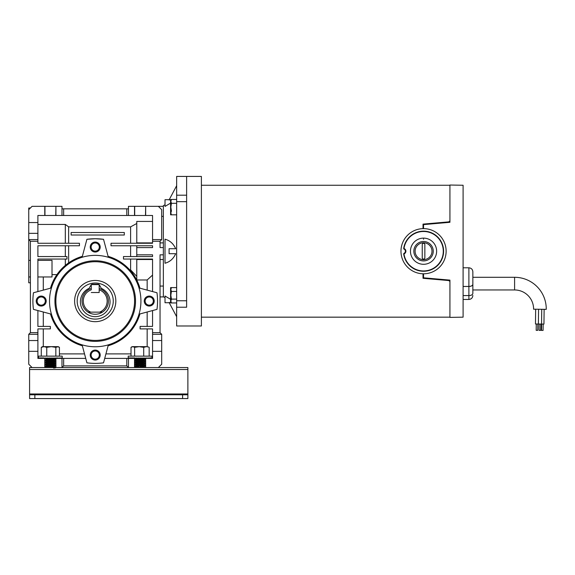 <?xml version="1.0" encoding="UTF-8"?>
<svg xmlns="http://www.w3.org/2000/svg" width="575" height="575" viewBox="0 0 575 575"><rect width="100%" height="100%" fill="white"/><g stroke="black" fill="none" stroke-linecap="round" stroke-linejoin="round"><path stroke-width="0.86" d="M160.037 286.055L163.357 286.055M134.694 215.481L128.462 215.481L128.462 206.339L134.694 206.339L134.694 215.481L152.555 215.481L152.555 241.241L160.037 241.241L160.037 247.588L163.357 247.588M160.037 332.637L161.697 334.305L152.555 334.305L152.555 332.637L160.037 332.637L160.037 254.833L163.357 254.833M152.555 241.241L152.555 243.268L111.011 243.268L111.011 245.762L152.555 245.762L152.555 247.588L136.771 247.588L136.771 245.762M136.771 256.565L136.771 247.588M136.771 254.833L152.555 254.833L152.555 256.565L123.474 256.565L123.474 259.052L152.555 259.052L152.555 291.568M152.555 332.637L152.555 328.9L140.092 328.9L140.092 326.406L152.555 326.406L152.555 310.565M152.555 334.305L152.555 358.397L145.683 358.333M161.697 334.305L161.697 340.537L152.555 340.537M161.697 340.537L161.697 364.212L158.369 367.54M145.669 215.481L145.669 206.339L145.489 215.481M145.669 206.339L158.369 206.339L161.697 209.667L161.697 239.581L152.555 239.581M134.694 206.339L145.489 206.339M128.462 215.481L37.892 215.481L37.892 222.547L28.75 222.547L28.75 209.667L32.071 206.339L44.778 206.339L44.778 215.481M134.514 206.339L134.514 215.481M128.462 208.833L61.985 208.833L61.985 215.481M126.795 208.833L126.795 215.481M63.645 208.833L63.645 215.481M55.926 215.481L55.926 206.339L61.985 206.339L61.985 208.833M55.926 206.339L55.753 215.481M55.753 206.339L44.951 206.339L44.951 215.481M30.41 282.785L28.75 282.785L28.75 239.581L37.892 239.581L37.892 222.547M37.892 239.581L37.892 243.268L79.436 243.268L79.436 245.762L37.892 245.762L37.892 256.565L66.973 256.565L66.973 259.052L37.892 259.052L37.892 291.568M37.892 310.565L37.892 326.406L50.356 326.406L50.356 328.9L37.892 328.9L37.892 351.332L28.75 351.332L28.75 364.212L32.071 367.54L29.584 367.54L187.874 367.54L187.874 398.568L182.598 398.568L182.598 394.788L187.874 394.788M37.892 332.637L30.41 332.637L30.41 241.241L37.892 241.241M114.432 258.685L108.1 256.349A46.532 46.532 0 0 1 139.933 288.19L156.982 292.754A62.316 62.316 0 0 1 156.982 309.372L139.933 313.943A46.532 46.532 0 0 1 108.1 345.776L103.529 362.825A62.316 62.316 0 0 1 86.911 362.825L82.347 345.776A46.532 46.532 0 0 1 50.507 313.943L33.458 309.372A62.316 62.316 0 0 1 33.458 292.754L50.507 288.19A46.532 46.532 0 0 1 82.347 256.349L68.633 262.883L65.313 265.42L65.313 259.052M52.016 274.62L56.939 274.62M43.29 276.97L43.29 290.123M129.77 269.898L130.604 269.898L130.604 259.052M130.604 245.762L130.604 256.565M68.633 243.268L68.633 226.859L130.604 226.859L130.604 243.268M68.633 245.762L68.633 262.883M103.529 239.301L95.22 238.747L86.911 239.301A62.316 62.316 0 0 1 103.529 239.301L108.1 256.349M71.127 235.01L71.127 232.516L124.308 232.516L124.308 235.01L71.127 235.01M95.22 350.089A4.988 4.988 0 0 0 90.239 355.077A4.988 4.988 0 0 0 95.22 360.058A4.988 4.988 0 0 0 100.208 355.077A4.988 4.988 0 0 0 95.22 350.089M95.22 242.068A4.988 4.988 0 0 0 90.239 247.056A4.988 4.988 0 0 0 95.22 252.044A4.988 4.988 0 0 0 100.208 247.056A4.988 4.988 0 0 0 95.22 242.068M41.213 296.082A4.988 4.988 0 0 0 36.225 301.063A4.988 4.988 0 0 0 41.213 306.051A4.988 4.988 0 0 0 46.201 301.063A4.988 4.988 0 0 0 41.213 296.082M149.234 296.082A4.988 4.988 0 0 0 144.246 301.063A4.988 4.988 0 0 0 149.234 306.051A4.988 4.988 0 0 0 154.215 301.063A4.988 4.988 0 0 0 149.234 296.082M82.347 256.349L86.911 239.301M147.157 312.009L147.157 326.406M131.014 353.898L105.922 353.898M147.157 328.9L147.157 346.646M152.555 259.519L136.771 259.519L136.771 279.982L147.157 279.982L147.157 290.123M136.771 276.352L130.604 269.898M152.555 275.08L147.157 279.982M136.771 259.519L136.771 259.052M152.555 242.902L136.771 242.902L136.771 243.268L152.555 243.268M152.555 215.481L152.555 221.432L136.771 221.432L136.771 242.902M37.892 224.437L65.313 224.437L65.313 243.268M68.633 226.859L65.313 224.437M136.771 223.488L130.604 226.859M161.697 216.365L163.357 216.365M158.369 206.339L163.357 206.339M160.037 241.241L161.697 239.581M151.024 358.383L151.944 357.923L149.615 357.923L149.615 358.397L148.235 357.923L148.235 358.397L146.611 357.923L146.611 358.397L144.792 357.923L144.792 358.397L142.823 357.923L142.823 358.397L140.774 357.923L140.774 358.397L138.712 357.923L138.712 358.397L136.685 357.923L136.685 358.397L134.758 357.923L134.758 358.397L132.998 357.923L134.758 357.923M145.439 358.311L134.694 358.397L134.694 367.54M104.722 358.397L128.462 358.397L128.462 367.54L126.795 365.88L63.645 365.88L61.985 367.54L61.985 358.397L55.703 358.397L53.798 357.923L53.798 358.397L51.772 357.923L51.772 358.397L49.709 357.923L49.709 358.397L47.66 357.923L47.66 358.397L45.691 357.923L45.691 358.397L43.865 357.923L43.865 358.397L42.241 357.923L43.865 357.923M134.694 358.397L128.462 358.397M134.514 358.397L134.514 367.54M145.489 358.397L145.489 367.54M145.669 367.54L145.669 358.397M152.555 351.332L161.697 351.332M30.41 241.241L28.75 239.581L28.75 233.349L37.892 233.349M28.75 222.547L28.75 233.349M28.75 209.667L28.75 208.006L30.41 208.006M28.75 260.353L30.41 260.353M30.41 332.637L28.75 334.305L37.892 334.305M28.75 351.332L28.75 334.305M44.987 358.318L37.892 358.397L37.892 351.332M61.985 358.397L85.725 358.397M44.778 358.397L44.778 367.54M44.951 358.397L44.951 367.54M55.753 358.397L55.753 367.54M55.926 367.54L55.926 358.397M63.645 358.397L63.645 365.88M126.795 358.397L126.795 365.88M38.791 358.39L38.568 357.923L42.241 357.923L42.241 358.397L38.992 357.923L38.992 358.397L39.704 358.369M43.29 346.646L43.29 328.9M84.518 353.898L59.426 353.898M43.29 326.406L43.29 312.009M28.75 340.537L37.892 340.537M37.892 276.97L52.016 276.97L52.016 260.353L37.892 260.353M65.313 245.762L65.313 256.565M95.22 255.365A45.698 45.698 0 0 1 140.925 301.063A45.698 45.698 0 0 1 95.22 346.768A45.698 45.698 0 0 1 49.522 301.063A45.698 45.698 0 0 1 95.22 255.365M95.22 341.363A40.3 40.3 0 0 1 54.927 301.063A40.3 40.3 0 0 1 95.22 260.77A40.3 40.3 0 0 1 135.52 301.063A40.3 40.3 0 0 1 95.22 341.363M95.22 261.718A39.344 39.344 0 0 1 134.564 301.063A39.344 39.344 0 0 1 95.22 340.407A39.344 39.344 0 0 1 55.876 301.063A39.344 39.344 0 0 1 95.22 261.718M149.234 305.152A4.082 4.082 0 0 0 153.317 301.063A4.082 4.082 0 0 0 149.234 296.98A4.082 4.082 0 0 0 145.144 301.063A4.082 4.082 0 0 0 149.234 305.152M41.213 305.152A4.082 4.082 0 0 0 45.296 301.063A4.082 4.082 0 0 0 41.213 296.98A4.082 4.082 0 0 0 37.131 301.063A4.082 4.082 0 0 0 41.213 305.152M95.22 251.138A4.082 4.082 0 0 0 99.31 247.056A4.082 4.082 0 0 0 95.22 242.973A4.082 4.082 0 0 0 91.138 247.056A4.082 4.082 0 0 0 95.22 251.138M95.22 359.159A4.082 4.082 0 0 0 99.31 355.077A4.082 4.082 0 0 0 95.22 350.987A4.082 4.082 0 0 0 91.138 355.077A4.082 4.082 0 0 0 95.22 359.159M54.632 278.314L52.785 281.987M115.827 301.063A20.607 20.607 0 0 0 95.22 280.456A20.607 20.607 0 0 0 74.613 301.063A20.607 20.607 0 0 0 95.22 321.669A20.607 20.607 0 0 0 115.827 301.063M170.588 203.306L170.588 214.82L176.654 214.82L171.429 214.82L170.833 212.901L171.429 210.982L170.833 207.144L171.429 203.306L176.654 203.306L170.588 203.306L170.588 199.467L176.654 199.467L176.654 201.66L186.623 201.66L186.623 300.761L176.654 300.761L176.654 325.989L201.394 325.989L201.394 176.432L186.623 176.432L186.623 195.198L176.654 195.198L176.654 302.953L170.588 302.953L170.588 299.115L176.654 299.115L171.429 299.115L170.833 295.277L171.429 291.439L176.654 291.439L170.588 291.439L170.588 299.115M176.654 307.223L186.623 307.223L186.623 176.432L176.654 176.432L176.654 195.198M170.588 210.982L171.429 210.982M165.018 239.186C169.891 240.508 173.449 243.685 175.684 248.716L169.093 248.716L169.093 253.704L175.684 253.704C173.47 258.721 169.912 261.898 165.018 263.242L165.018 239.186M171.429 203.306L170.833 201.387L171.429 199.467L176.64 199.467M170.833 202.953L165.018 206.411L165.018 199.697L169.208 199.697M165.018 204.829L163.357 205.606L163.357 296.822L165.018 297.591M169.769 298.82L165.42 296.24M169.208 302.73L165.018 302.73L165.018 296.01L170.588 299.316M170.588 302.507L169.093 302.507L176.654 316.724M176.654 185.696L169.093 199.913L170.588 199.913M170.588 291.439L170.588 287.601L176.654 287.601L171.429 287.601L170.833 289.52L171.429 291.439M29.584 394.788L34.859 394.788L34.859 398.568L29.584 398.568L29.584 367.54M187.874 396.613L187.874 398.568M34.859 398.568L182.598 398.568M34.859 394.788L182.598 394.788M91.267 289.814L91.267 288.485A13.189 13.189 0 0 0 88.068 312.146A13.189 13.189 0 0 0 102.379 312.146L99.633 312.146A11.924 11.924 0 0 0 99.18 289.814L99.18 292.517L91.267 292.517L99.18 292.517L99.18 284.603L91.267 284.603L91.267 289.814A11.924 11.924 0 0 0 90.814 312.146L102.379 312.146A13.189 13.189 0 0 0 99.18 288.485M88.068 312.146L90.814 312.146L88.068 312.146M113.268 301.063A18.048 18.048 0 0 0 95.22 283.022A18.048 18.048 0 0 0 77.179 301.063A18.048 18.048 0 0 0 95.22 319.111A18.048 18.048 0 0 0 113.268 301.063M99.18 284.726A1.689 1.689 0 0 1 99.475 285.107L101.013 287.838A1.689 1.689 0 0 0 101.739 288.528A14.821 14.821 0 0 1 95.22 316.66A14.821 14.821 0 0 1 88.701 288.528A1.689 1.689 0 0 0 89.434 287.838L90.972 285.107A1.689 1.689 0 0 1 91.267 284.726M99.037 284.603A1.689 1.689 0 0 0 98.03 284.251L95.515 284.208L95.507 284.603M91.411 284.603A1.689 1.689 0 0 1 92.41 284.251L94.925 284.208L94.933 284.603M133.551 346.646L139.172 346.646L134.629 347.35L132.825 346.646L131.014 347.35L132.178 346.646L146.438 346.646L143.707 347.35L139.172 346.646M144.965 361.158L134.852 360.273L135.247 359.835L144.993 359.044L142.039 358.512M134.816 360.238L145.367 358.915M144.965 359.044L138.007 358.512M144.965 363.271L134.852 362.387L135.247 361.948L145.367 361.028L135.218 360.101M134.816 362.343L145.367 361.028M144.965 365.377L134.816 364.191L145.331 363.098L135.218 362.214M134.816 364.457L145.367 363.134M144.965 367.49L134.852 366.606L135.247 366.167L145.367 365.247L140.092 364.723M134.816 366.57L145.367 365.247M144.62 367.54L145.367 367.36L144.936 367.224L140.092 366.828M138.007 364.586L135.218 364.327M138.007 366.692L135.218 366.433M151.965 358.239L151.965 356.141L128.218 356.141L128.218 358.239M149.615 358.347L150.7 358.397L149.615 357.923M150.7 358.397L150.7 357.923L151.462 358.397L151.879 357.923L151.944 358.397L151.879 357.923M149.615 358.376L150.082 358.369M148.235 358.369L148.846 358.362M146.611 358.362L147.365 358.347M134.5 358.333L133.572 358.362M132.818 358.347L131.948 358.369M131.337 358.362L130.575 358.376M128.721 358.397L129.159 358.383L128.541 358.397L128.541 357.923L129.483 358.383M128.527 358.383L128.304 357.923M128.239 358.397L128.239 357.923L132.998 357.923L132.998 358.397L131.452 357.923L131.452 358.397L130.173 357.923L130.173 358.397L129.188 357.923L129.188 358.397M128.541 358.397L128.239 357.923M139.481 358.103L139.481 358.512L139.466 358.139L138.712 358.397M148.709 347.048L146.438 346.646L148.709 347.048M149.169 356.141L149.169 347.35M143.707 356.141L143.707 347.35M134.629 356.141L134.629 347.35M131.014 356.141L131.014 347.35M136.742 367.54L143.721 366.433L141.809 365.93M140.092 365.779L136.189 365.247L143.721 364.32L141.809 363.817M140.092 363.666L136.189 363.134L143.721 362.207L141.809 361.704M140.092 361.553L136.189 361.028L143.721 360.101L141.809 359.598M140.092 359.447L136.232 358.965L138.647 358.512M136.304 367.54L143.721 366.692L140.092 366.038M138.374 365.887L136.505 365.377L143.994 364.457L140.092 363.932M138.374 363.774L136.505 363.263L143.994 362.343L140.092 361.819M138.374 361.668L136.505 361.15L143.994 360.238L140.092 359.706M138.374 359.555L136.232 359.131L141.637 358.512M131.294 358.347L130.173 358.397M132.753 358.326L131.452 358.397M134.399 358.304L132.998 358.397M136.16 358.275L134.758 358.397M137.942 358.225L136.685 358.397M141.328 358.512L140.774 358.009M141.328 358.139L142.823 358.397M142.823 358.196L144.792 358.397M144.792 358.268L146.611 358.397M146.611 358.304L148.235 358.397M148.235 358.333L149.615 358.397M151.462 358.383L151.944 358.397M53.518 367.748C59.16 367.396 52.44 367.044 47.186 366.692C41.544 366.34 48.271 365.988 53.518 365.635C59.16 365.29 52.44 364.938 47.186 364.586C41.544 364.234 48.271 363.882 53.518 363.529C59.16 363.177 52.44 362.825 47.186 362.473C41.544 362.121 48.271 361.768 53.518 361.416C59.16 361.064 52.44 360.712 47.186 360.36C41.544 360.007 48.271 359.655 53.518 359.31L55.574 359.044L54.833 358.512L45.001 358.311M53.518 359.31C56.846 359.044 56.041 358.778 51.103 358.512M53.518 368.014C59.16 367.662 52.44 367.31 47.186 366.958C41.544 366.606 48.271 366.253 53.518 365.901C59.16 365.549 52.44 365.197 47.186 364.845C41.544 364.493 48.271 364.14 53.518 363.795C59.16 363.443 52.44 363.091 47.186 362.739C41.544 362.387 48.271 362.034 53.518 361.682C59.16 361.33 52.44 360.978 47.186 360.626C41.544 360.273 48.271 359.921 53.518 359.569L55.631 358.994M53.518 359.569C59.16 359.217 52.44 358.865 47.186 358.512M53.518 361.416L55.631 361.107L54.215 360.266L50.356 359.792M53.518 361.682L55.631 361.107M53.518 363.529L55.631 363.22L54.215 362.372L50.356 361.898M53.518 363.795L55.631 363.22M53.518 365.635L55.631 365.326L54.215 364.485L50.356 364.011M53.518 365.901L55.631 365.326M55.387 367.54L54.215 366.598L50.356 366.117M47.186 360.36L45.483 360.18M47.186 360.626L45.08 360.317L46.496 359.21L52.699 358.512M47.186 362.473L45.483 362.293M47.186 362.739L45.08 362.43L46.496 361.323L54.215 360.266M47.186 364.586L45.483 364.406M47.186 364.845L45.08 364.536L46.496 363.429L54.215 362.372M47.186 366.692L45.483 366.512M47.186 366.958L45.08 366.649L46.496 365.542L54.215 364.485M62.222 358.074L62.222 356.141L38.482 356.141L38.482 358.074M57.478 358.311L59.017 358.397L57.478 357.923L53.798 358.225M59.017 358.397L59.017 357.923L60.296 358.397L60.296 357.923L61.273 358.397L61.273 357.923L61.913 358.397L61.913 357.923L62.208 358.397L62.208 357.923L62.143 358.397L62.208 357.923L62.143 358.397L61.273 358.369L62.143 357.923M59.017 358.354L59.901 358.376M57.478 358.34L58.549 358.376M55.717 358.318L56.968 358.362M43.743 358.362L43.233 358.34M42.155 358.376L41.688 358.354M40.803 358.376L40.415 358.369M38.971 358.383L38.496 358.218M38.568 358.397L38.496 357.923L38.568 358.397M55.717 358.283L57.478 358.397L55.717 357.923M57.478 358.397L57.478 357.923M55.703 358.397L54.841 358.318M59.426 356.141L59.426 347.35L58.269 346.646L55.84 347.35L51.297 346.646L46.762 347.35L44.023 346.646L41.278 347.35L42.442 346.646L57.629 346.646L59.426 347.35M55.84 356.141L55.84 347.35M46.762 356.141L46.762 347.35M41.278 356.141L41.278 347.35M46.625 367.54L54.222 366.433L52.066 366.009M50.356 365.858L46.446 365.326L54.222 364.32L52.066 363.896M50.356 363.745L46.446 363.22L54.222 362.207L52.066 361.783M50.356 361.632L46.446 361.107L54.222 360.101L52.066 359.677M50.356 359.526L46.446 358.994L49.802 358.512M46.891 367.54L54.215 366.598M48.638 365.966L46.496 365.542M48.638 363.853L46.496 363.429M48.638 361.747L46.496 361.323M48.638 359.634L46.496 359.21M46.489 359.044L45.576 358.369M40.739 358.354L39.761 358.397M42.047 358.34L40.854 358.397M43.578 358.318L42.241 358.397M45.274 358.297L43.865 358.397M47.064 358.261L45.691 358.397M48.818 358.196L47.66 358.397M50.068 358.002L49.709 358.397M51.908 358.512L51.772 358.103M51.908 358.139L53.798 358.397M59.017 358.34L60.296 358.397M171.429 299.115L170.833 301.034L171.429 302.953L176.654 302.953M423.02 228.634L423.02 224.121L448.787 221.871L449.93 220.944M449.93 281.477L448.787 280.557L423.02 278.3L423.02 273.786M400.969 251.21A22.583 22.583 0 0 1 423.545 228.627A22.583 22.583 0 0 1 446.128 251.21A22.583 22.583 0 0 1 423.545 273.793A22.583 22.583 0 0 1 400.969 251.21M423.545 273.793L423.545 277.811L449.93 280.118L449.93 317.393L463.098 317.163L463.098 185.258L449.93 185.028L449.93 222.302L423.545 224.609L423.545 228.627M403.93 249.054L403.672 248.608A20.053 20.053 0 0 1 434.319 234.298A20.053 20.053 0 0 1 434.319 268.123A20.053 20.053 0 0 1 403.672 253.819L404.002 253.417A2.393 2.393 0 0 0 404.002 249.004L403.93 249.054A2.322 2.322 0 0 1 403.93 253.367M404.002 253.417L403.751 253.862A19.974 19.974 0 0 0 434.298 268.051A19.974 19.974 0 0 0 434.298 234.37A19.974 19.974 0 0 0 403.751 248.558L404.002 249.004M449.93 280.118L448.845 280.025M423.545 224.609L424.63 224.516M463.098 295.572L468.884 295.572L463.098 295.6M472.851 279.407L472.851 284.352C472.571 285.689 471.248 286.393 468.884 286.479L463.098 286.479M472.851 284.352L472.851 293.444C472.557 294.781 471.234 295.493 468.884 295.572C471.241 295.521 472.564 294.81 472.851 293.473L472.851 289.958L514.596 289.958A18.997 18.997 0 0 1 533.586 309.192L546.25 309.35A31.661 31.661 0 0 0 514.596 277.294L514.596 289.958M472.851 293.473L472.851 288.902M463.098 286.436L468.884 286.436C471.248 286.343 472.571 285.638 472.851 284.309L472.851 271.767L472.851 277.294L514.596 277.294M423.545 239.286L423.545 238.129A13.088 13.088 0 0 0 410.464 251.21A13.088 13.088 0 0 0 423.545 264.299A13.088 13.088 0 0 0 436.633 251.21A13.088 13.088 0 0 0 423.545 238.129L423.818 238.129M423.545 270.947A19.73 19.73 0 0 0 443.282 251.21A19.73 19.73 0 0 0 423.545 231.481A19.73 19.73 0 0 0 404.067 248.062A0.632 0.632 0 0 0 404.397 248.723A2.81 2.81 0 0 1 404.397 253.697A0.632 0.632 0 0 0 404.067 254.358A19.73 19.73 0 0 0 423.545 270.947M431.99 251.21A8.445 8.445 0 0 0 423.545 242.772A8.445 8.445 0 0 0 415.107 251.21A8.445 8.445 0 0 0 423.545 259.656A8.445 8.445 0 0 0 431.99 251.21M433.255 251.21A9.71 9.71 0 0 0 423.545 241.5A9.71 9.71 0 0 0 413.842 251.21A9.71 9.71 0 0 0 423.545 260.921A9.71 9.71 0 0 0 433.255 251.21M424.853 257.794L424.853 244.627A1.308 1.308 0 0 0 423.545 243.318A1.308 1.308 0 0 0 422.237 244.627L422.237 257.794A1.308 1.308 0 0 0 423.545 259.102A1.308 1.308 0 0 0 424.853 257.794M540.759 324.056L540.68 330.388L539.098 330.366L539.178 324.034M543.159 324.084L543.08 330.417L541.492 330.395L541.571 324.063M537.848 324.02L537.769 330.345L536.188 330.33L536.267 323.998M544.13 309.321L543.95 324.092L538.387 324.027L538.567 309.249M541.549 324.063L541.736 309.293M538.387 324.027L535.476 323.991L535.663 309.213M29.584 393.983L187.874 393.983M29.584 369.495L187.874 369.495M468.884 286.479L468.884 299.453L463.098 299.453M472.851 271.767C472.614 269.352 471.292 268.029 468.884 267.799L468.884 286.436M163.357 296.908L160.037 296.908M163.357 242.902L160.037 242.902M163.357 259.519L160.037 259.519M30.41 276.97L28.75 276.97M136.232 367.411L134.852 366.606M143.951 366.354L145.338 365.549M136.232 365.298L134.852 364.493M143.951 364.241L145.338 363.443M136.232 363.192L134.852 362.387M143.951 362.135L145.338 361.33M136.232 361.078L134.852 360.273M143.951 360.022L145.338 359.217M136.232 358.965L135.456 358.512M145.331 367.317L143.951 366.512M134.852 366.268L136.232 365.463M145.331 365.211L143.951 364.406M134.852 364.155L136.232 363.35M145.331 363.098L143.951 362.293M134.852 362.042L136.232 361.237M145.331 360.985L143.951 360.187M134.852 359.936L136.232 359.131M145.331 358.879L144.713 358.512M46.489 367.482L45.109 366.685M54.222 366.433L55.602 365.628M46.489 365.377L45.109 364.572M54.222 364.32L55.602 363.515M46.489 363.263L45.109 362.458M54.222 362.207L55.602 361.409M46.489 361.15L45.109 360.353M54.222 360.101L55.602 359.296M201.394 185.258L449.93 185.258M201.394 317.163L449.93 317.163M468.884 299.453C471.292 299.216 472.614 297.893 472.851 295.485M468.884 267.799L463.098 267.799"/></g></svg>
